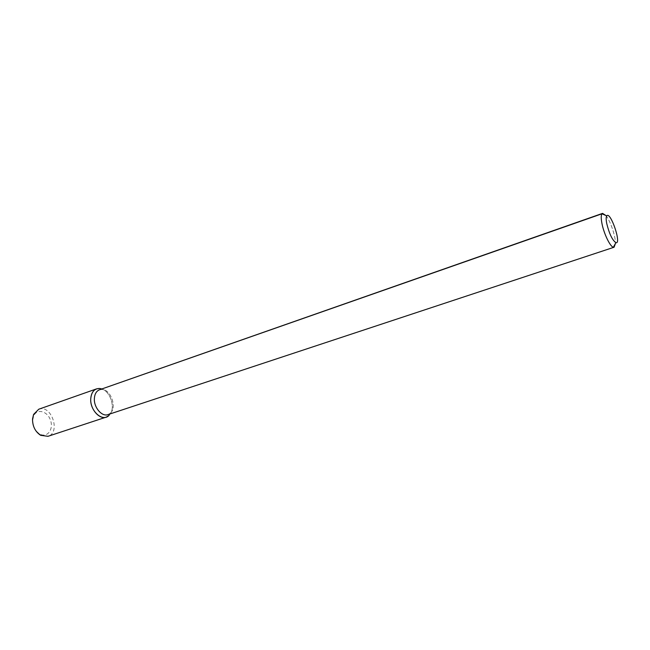 <?xml version="1.0" encoding="UTF-8"?>
<svg xmlns="http://www.w3.org/2000/svg" width="650" height="650" viewBox="0 0 650 650"><rect width="100%" height="100%" fill="white"/><g stroke="black" fill="none" stroke-linecap="round" stroke-linejoin="round"><path stroke-width="0.49" stroke-dasharray="3.25 2.44" d="M101.863 388.952C110.126 391.471 115.343 406.794 110.338 413.831C115.343 406.794 110.126 391.471 101.863 388.952M99.523 389.773L102.188 389.456C111.012 389.683 117.138 407.664 110.297 413.238L107.989 414.611L110.297 413.238L109.834 413.993L110.297 413.238C117.138 407.664 111.012 389.683 102.188 389.456L101.368 389.131L102.188 389.456L99.523 389.773M605.898 215.507C610.374 220.878 615.696 236.494 615.428 243.49C615.696 236.494 610.374 220.878 605.898 215.507M38.756 409.224C51.374 404.137 61.084 432.632 47.986 436.304M32.727 420.087L33.613 416.163C36.79 408.2 47.531 410.995 50.529 420.323C53.852 429.544 47.052 438.311 39.674 433.948C35.027 430.852 32.711 426.229 32.727 420.087M39.674 433.948L40.682 435.329M33.613 416.163L33.564 414.448"/><path stroke-width="0.97" d="M106.259 417.113L108.916 415.529L109.834 413.993L108.916 415.529C102.538 422.281 89.854 410.881 90.74 398.897C91.406 391.942 94.396 388.473 99.702 388.473L101.863 388.952L99.702 388.473L96.631 388.846L38.756 409.224L33.564 414.448L32.532 419.055C32.516 426.27 35.23 431.698 40.682 435.329L47.986 436.304L106.259 417.113C99.385 419.859 90.049 409.021 90.74 398.897C91.097 393.648 93.064 390.301 96.631 388.846M94.364 398.604C94.672 393.989 96.387 391.048 99.523 389.773C96.387 391.048 94.672 393.989 94.364 398.604C93.771 407.501 101.953 417.024 107.989 414.611C101.953 417.024 93.771 407.501 94.364 398.604M601.892 223.21C600.99 218.327 601.023 215.191 601.981 213.793L602.558 213.371L605.898 215.507L602.558 213.371L99.523 389.773L601.981 213.793C601.023 215.191 600.99 218.327 601.892 223.21C603.761 233.439 610.188 246.813 613.381 247.236C610.188 246.813 603.761 233.439 601.892 223.21M615.428 243.49L614.087 247.227L107.989 414.611L614.087 247.227L615.428 243.49M606.718 223.429C605.979 219.521 605.995 217.011 606.751 215.881C610.407 210.722 621.92 244.53 615.875 242.669C612.308 240.151 609.253 233.74 606.718 223.429C605.979 219.521 605.995 217.011 606.751 215.881C610.407 210.722 621.92 244.53 615.875 242.669C612.308 240.151 609.253 233.74 606.718 223.429M101.368 389.131L99.702 388.473L101.368 389.131M606.751 215.881L601.981 213.793L606.751 215.881M615.875 242.669L613.381 247.236L615.875 242.669"/></g></svg>
